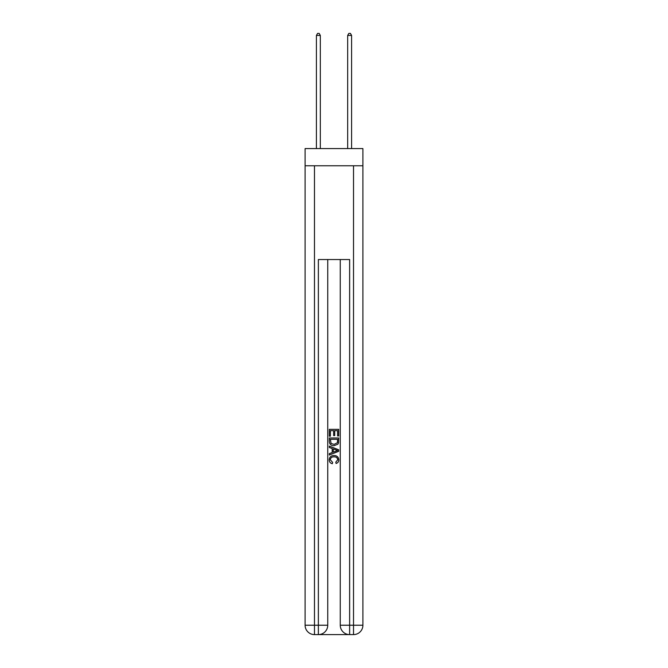 <?xml version="1.0" encoding="UTF-8"?>
<svg xmlns="http://www.w3.org/2000/svg" width="668" height="668" viewBox="0 0 668 668"><rect width="100%" height="100%" fill="white"/><g stroke="black" fill="none" stroke-linecap="round" stroke-linejoin="round"><path stroke-width="1" d="M362.908 165.764L362.908 148.58L305.092 148.58L305.092 165.764L362.908 165.764L362.908 625.223L353.531 625.223L353.531 165.764M319.079 634.6L348.921 634.6M314.469 165.764L314.469 625.223L305.092 625.223A9.377 9.377 0 0 0 314.469 634.6L318.369 634.6A9.377 9.377 0 0 0 327.746 625.223A9.377 9.377 0 0 1 318.369 634.6L318.369 259.535L349.631 259.535L349.631 625.223L353.531 625.223L353.531 634.6L349.631 634.6A9.377 9.377 0 0 1 340.254 625.223L340.254 259.535M327.746 625.223L327.746 259.535L327.746 625.223L314.469 625.223L314.469 634.6A9.377 9.377 0 0 1 305.092 625.223L305.092 165.764M353.531 634.6A9.377 9.377 0 0 0 362.908 625.223M329.316 436.187L329.316 429.332L338.684 429.332L338.684 435.945L337.607 435.945L337.607 430.66L334.718 430.66L334.718 435.586L333.641 435.586L333.641 430.66L330.393 430.66L330.393 436.187L329.316 436.187M329.316 441.348L329.316 437.991L338.684 437.991L338.551 442.851L337.883 444.22L334.05 445.681C331.052 445.698 329.474 444.253 329.316 441.348M330.393 439.31L331.061 443.46L334.075 444.362L337.415 442.767L337.607 439.31L330.393 439.31M329.316 447.485L329.316 446.082L338.684 449.806L338.684 451.301L329.316 455.025L329.316 453.622L332.196 452.553L332.196 448.554L329.316 447.485M335.879 449.915L333.282 448.954L333.282 452.152L337.607 450.549L335.879 449.915M330.276 459.768L332.622 462.398L332.313 463.717C330.326 463.2 329.282 461.922 329.19 459.885C329.441 457.012 331.069 455.559 334.067 455.543C336.948 455.601 338.534 457.046 338.81 459.86C338.76 461.713 337.849 462.916 336.079 463.475L335.804 462.156L337.724 459.801C337.449 457.772 336.229 456.795 334.075 456.862C331.879 456.753 330.61 457.714 330.276 459.768M320.323 148.58L320.323 35.429L316.415 35.429L316.415 148.58M316.415 35.429L317.592 33.4L319.154 33.4L320.323 35.429M351.585 148.58L351.585 35.429L347.677 35.429L347.677 148.58M347.677 35.429L348.846 33.4L350.408 33.4L351.585 35.429M349.631 634.6L349.631 625.223L340.254 625.223"/></g></svg>
